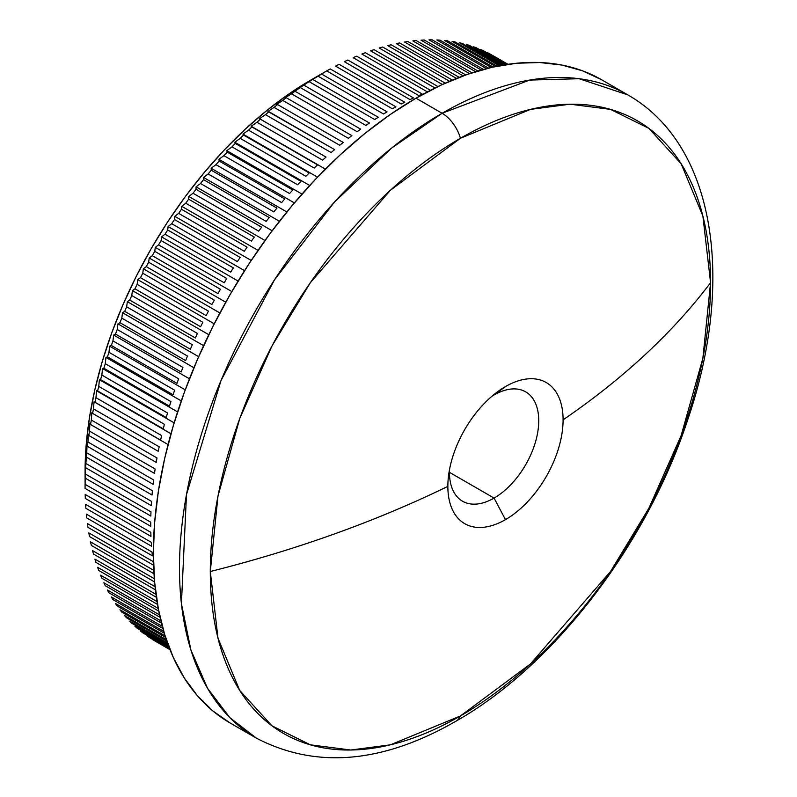 <?xml version="1.0" encoding="UTF-8"?>
<svg xmlns="http://www.w3.org/2000/svg" width="797" height="797" viewBox="0 0 797 797"><rect width="100%" height="100%" fill="white"/><g stroke="black" fill="none" stroke-linecap="round" stroke-linejoin="round"><path stroke-width="1.2" d="M494.09 498.085A63.142 36.453 120 0 0 538.742 420.756A63.142 36.453 120 0 0 494.09 394.983L505.467 386.575A81.483 47.043 -60 0 1 563.09 419.84A81.483 47.043 -60 0 1 505.467 519.634L494.09 498.085L449.448 472.312L494.09 498.085A63.142 36.453 -60 0 1 462.529 501.213A63.142 36.453 -60 0 1 449.508 469.572A63.142 36.453 120 0 0 494.09 498.085L505.467 519.634A81.483 47.043 -60 0 1 447.854 486.369A81.483 47.043 -60 0 1 505.467 386.575A81.483 47.043 -60 0 1 563.09 419.84A965.645 557.511 0 0 0 710.575 282.686A353.748 204.241 120 0 0 460.437 138.27A27.855 16.079 -120 0 0 442.106 113.274L391.656 148.053L334.292 202.259L274.417 279.966L220.988 380.587L186.478 494.628L181.417 603.698L190.901 649.993L207.519 688.289L229.895 717.689L256.415 738.171A371.402 214.433 -60 0 1 199.479 440.562A371.402 214.433 -60 0 1 442.106 113.274L415.984 98.19A371.402 214.433 120 0 0 173.357 425.478A371.402 214.433 120 0 0 230.283 723.088L212.978 711.034L197.626 695.99L184.376 678.117L173.357 657.575L164.67 634.561L158.414 609.316L154.628 582.059L153.363 553.068L154.628 522.613L158.414 490.992L164.67 458.504L173.357 425.478L184.376 392.214L197.626 359.039L212.978 326.272L230.283 294.223L249.381 263.219L270.083 233.541L292.19 205.477L315.482 179.295L339.751 155.266L364.757 133.597L390.251 114.509L415.984 98.19L442.106 113.274A371.402 214.433 -60 0 1 627.807 94.883L579.11 78.714L529.646 80.079L442.106 113.274A27.855 16.079 60 0 1 460.437 138.27A353.748 204.241 120 0 0 210.298 571.519L217.989 495.983L239.728 418.604L271.976 345.988L310.352 282.686L390.4 190.254L460.437 138.27L530.473 109.388L570.054 104.188L610.522 109.388L648.897 128.377L681.146 163.754L702.884 216.037L710.575 282.686A965.645 557.511 180 0 1 563.09 419.84A81.483 47.043 -60 0 1 505.467 519.634A81.483 47.043 -60 0 1 447.854 486.369A965.645 557.511 180 0 1 210.298 571.519A965.645 557.511 0 0 0 447.854 486.369A81.483 47.043 -60 0 1 448.522 475.879A81.483 47.043 -60 0 1 496.72 392.393A81.483 47.043 -60 0 1 505.467 386.575L494.09 394.983A63.142 36.453 -60 0 1 525.661 391.855A63.142 36.453 -60 0 1 535.345 442.455A63.142 36.453 -60 0 1 494.09 498.085M455.964 721.195A27.855 16.079 -120 0 0 460.437 715.945L390.4 744.826L350.829 750.017L310.352 744.826L271.976 725.838L239.728 690.461L217.989 638.178L210.298 571.519A353.748 204.241 120 0 0 460.437 715.945A353.748 204.241 120 0 0 710.575 282.686L702.884 358.232L681.146 435.6L648.897 508.217L610.522 571.529L530.473 663.951L460.437 715.945A27.855 16.079 60 0 1 455.964 721.195M319.477 75.067L321.43 73.962L387.083 111.869A337.978 195.135 120 0 0 383.536 113.991A337.978 195.135 -60 0 1 387.083 111.869L321.43 73.962A337.978 195.135 120 0 0 317.883 76.084L310.81 80.258L312.593 79.361L378.256 117.269A337.978 195.135 120 0 0 374.72 119.53A337.978 195.135 -60 0 1 378.256 117.269L312.593 79.361A337.978 195.135 120 0 0 309.057 81.623L302.163 85.807L303.787 85.13L369.439 123.027A337.978 195.135 120 0 0 365.913 125.448A337.978 195.135 -60 0 1 369.439 123.027L303.787 85.13A337.978 195.135 120 0 0 300.26 87.54L293.535 91.705L295 91.247L360.652 129.154A337.978 195.135 120 0 0 357.146 131.714A337.978 195.135 -60 0 1 360.652 129.154L295 91.247A337.978 195.135 120 0 0 291.483 93.807L284.947 97.951L286.253 97.722L351.905 135.629A337.978 195.135 120 0 0 348.419 138.329A337.978 195.135 -60 0 1 351.905 135.629L286.253 97.722A337.978 195.135 120 0 0 282.756 100.422L276.41 104.546L277.555 104.546L343.218 142.454A337.978 195.135 120 0 0 339.741 145.283A337.978 195.135 -60 0 1 343.218 142.454L277.555 104.546A337.978 195.135 120 0 0 274.088 107.376L267.922 111.46L334.581 149.607A337.978 195.135 120 0 0 331.144 152.566A337.978 195.135 -60 0 1 334.581 149.607L268.928 111.7A337.978 195.135 120 0 0 265.491 114.658L259.503 118.703L326.033 157.079A337.978 195.135 120 0 0 322.626 160.167A337.978 195.135 -60 0 1 326.033 157.079L260.37 119.171A337.978 195.135 120 0 0 256.963 122.26L251.175 126.245L325.405 169.103L251.902 126.962L317.565 164.869A337.978 195.135 120 0 0 314.197 168.077A337.978 195.135 -60 0 1 317.565 164.869L251.902 126.962A337.978 195.135 120 0 0 248.534 130.17L242.936 134.095L317.525 177.153L242.936 134.095L243.533 135.052L309.196 172.959A337.978 195.135 120 0 0 305.869 176.286A337.978 195.135 -60 0 1 309.196 172.959L243.533 135.052A337.978 195.135 120 0 0 240.206 138.379L234.806 142.235L309.714 185.482L234.806 142.235L235.274 143.43L300.937 181.337A337.978 195.135 120 0 0 297.65 184.784A337.978 195.135 -60 0 1 300.937 181.337L235.274 143.43A337.978 195.135 120 0 0 231.997 146.877L226.786 150.643L301.993 194.07L226.786 150.643L227.135 152.097L292.798 190.005A337.978 195.135 120 0 0 289.57 193.551A337.978 195.135 -60 0 1 292.798 190.005L227.135 152.097A337.978 195.135 120 0 0 223.917 155.644L218.896 159.33L294.362 202.896L218.896 159.33L219.135 161.024L284.788 198.931A337.978 195.135 120 0 0 281.62 202.587A337.978 195.135 -60 0 1 284.788 198.931L219.135 161.024A337.978 195.135 120 0 0 215.967 164.68L211.135 168.267L286.83 211.962L211.135 168.267L211.275 170.209L276.928 208.117A337.978 195.135 120 0 0 273.819 211.872A337.978 195.135 -60 0 1 276.928 208.117L211.275 170.209A337.978 195.135 120 0 0 208.156 173.965L203.534 177.442L279.428 221.257L203.534 177.442L203.564 179.644L269.217 217.551A337.978 195.135 120 0 0 266.168 221.397A337.978 195.135 -60 0 1 269.217 217.551L203.564 179.644A337.978 195.135 120 0 0 200.515 183.489L196.082 186.847L272.146 230.761L196.082 186.847L196.022 189.297L261.675 227.205A337.978 195.135 120 0 0 258.696 231.14A337.978 195.135 -60 0 1 261.675 227.205L196.022 189.297A337.978 195.135 120 0 0 193.043 193.243L188.809 196.47L265.012 240.475L188.809 196.47L188.65 199.18L254.303 237.088A337.978 195.135 120 0 0 251.404 241.102A337.978 195.135 -60 0 1 254.303 237.088L188.65 199.18A337.978 195.135 120 0 0 185.751 203.195L181.706 206.303L258.029 250.368L181.706 206.303L181.467 209.262L247.12 247.17A337.978 195.135 120 0 0 244.29 251.264A337.978 195.135 -60 0 1 247.12 247.17L181.467 209.262A337.978 195.135 120 0 0 178.638 213.357L174.792 216.316L251.214 260.44L174.792 216.316L174.473 219.534L240.136 257.441A337.978 195.135 120 0 0 237.386 261.605A337.978 195.135 -60 0 1 240.136 257.441L174.473 219.534A337.978 195.135 120 0 0 171.734 223.698L168.077 226.517L244.559 270.671L168.077 226.517L167.689 229.974L233.352 267.882A337.978 195.135 120 0 0 230.692 272.116A337.978 195.135 -60 0 1 233.352 267.882L167.689 229.974A337.978 195.135 120 0 0 165.029 234.218L161.572 236.878L238.094 281.062L161.572 236.878L161.124 240.584L226.776 278.492A337.978 195.135 120 0 0 224.206 282.786A337.978 195.135 -60 0 1 226.776 278.492L161.124 240.584A337.978 195.135 120 0 0 158.553 244.888L155.276 247.379L231.827 291.572L155.276 247.379L154.777 251.344L220.43 289.251A337.978 195.135 120 0 0 217.95 293.605A337.978 195.135 -60 0 1 220.43 289.251L154.777 251.344A337.978 195.135 120 0 0 152.297 255.698L149.208 258.019L225.75 302.212L149.208 258.019L148.66 262.233L214.313 300.14A337.978 195.135 120 0 0 211.922 304.534A337.978 195.135 -60 0 1 214.313 300.14L148.66 262.233A337.978 195.135 120 0 0 146.269 266.636L143.37 268.788L219.882 312.962L143.37 268.788L142.783 273.241L208.435 311.139A337.978 195.135 120 0 0 206.144 315.582A337.978 195.135 -60 0 1 208.435 311.139L142.783 273.241A337.978 195.135 120 0 0 140.491 277.685L137.771 279.647L214.234 323.791L137.771 279.647L137.144 284.35L202.807 322.247A337.978 195.135 120 0 0 200.615 326.73A337.978 195.135 -60 0 1 202.807 322.247L137.144 284.35A337.978 195.135 120 0 0 134.962 288.823L132.432 290.606L208.804 334.7L132.432 290.606L131.774 295.538L197.427 333.445A337.978 195.135 120 0 0 195.345 337.958A337.978 195.135 -60 0 1 197.427 333.445L131.774 295.538A337.978 195.135 120 0 0 129.692 300.051L127.341 301.645L203.614 345.679L127.341 301.645L126.663 306.805L192.316 344.712A337.978 195.135 120 0 0 190.344 349.255A337.978 195.135 -60 0 1 192.316 344.712L126.663 306.805A337.978 195.135 120 0 0 124.691 311.348L122.509 312.733L198.652 356.687L122.509 312.733L121.821 318.133L187.474 356.04A337.978 195.135 120 0 0 185.611 360.593A337.978 195.135 -60 0 1 187.474 356.04L121.821 318.133A337.978 195.135 120 0 0 119.958 322.685L117.946 323.871L193.93 367.736L117.946 323.871L117.249 329.5L182.911 367.407A337.978 195.135 120 0 0 181.158 371.97A337.978 195.135 -60 0 1 182.911 367.407L117.249 329.5A337.978 195.135 120 0 0 115.505 334.073L113.662 335.039L189.457 378.794L113.662 335.039L112.965 340.897L178.628 378.804A337.978 195.135 120 0 0 176.984 383.377A337.978 195.135 -60 0 1 178.628 378.804L112.965 340.897A337.978 195.135 120 0 0 111.331 345.47L109.657 346.217L185.243 389.853L109.657 346.217L108.97 352.294L174.633 390.201A337.978 195.135 120 0 0 173.108 394.774A337.978 195.135 -60 0 1 174.633 390.201L108.97 352.294A337.978 195.135 120 0 0 107.456 356.867L105.941 357.395L181.278 400.901L105.941 357.395L105.274 363.691L170.927 401.598A337.978 195.135 120 0 0 169.522 406.161A337.978 195.135 -60 0 1 170.927 401.598L105.274 363.691A337.978 195.135 120 0 0 103.869 368.264L102.514 368.563L177.582 411.9L102.514 368.563L101.867 375.068L167.529 412.976A337.978 195.135 120 0 0 166.244 417.528A337.978 195.135 -60 0 1 167.529 412.976L101.867 375.068A337.978 195.135 120 0 0 100.591 379.621L99.386 379.701L174.144 422.858L99.386 379.701L98.768 386.406L164.421 424.313A337.978 195.135 120 0 0 163.265 428.846A337.978 195.135 -60 0 1 164.421 424.313L98.768 386.406A337.978 195.135 120 0 0 97.613 390.938L170.966 433.747L96.557 390.789L95.979 397.693L161.632 435.6A337.978 195.135 120 0 0 160.605 440.113A337.978 195.135 -60 0 1 161.632 435.6L95.979 397.693A337.978 195.135 120 0 0 94.943 402.206L168.067 444.557L94.036 401.808L93.498 408.921L159.151 446.818A337.978 195.135 120 0 0 158.244 451.301A337.978 195.135 -60 0 1 159.151 446.818L93.498 408.921A337.978 195.135 120 0 0 92.591 413.394L91.814 412.756L91.336 420.059L156.989 457.956A337.978 195.135 120 0 0 156.212 462.399A337.978 195.135 -60 0 1 156.989 457.956L91.336 420.059A337.978 195.135 120 0 0 90.549 424.492L89.912 423.615L89.483 431.097L155.146 469.005A337.978 195.135 120 0 0 154.488 473.398A337.978 195.135 -60 0 1 155.146 469.005L89.483 431.097A337.978 195.135 120 0 0 88.836 435.491L88.318 434.365L87.959 442.016L153.612 479.924A337.978 195.135 120 0 0 153.094 484.277A337.978 195.135 -60 0 1 153.612 479.924L87.959 442.016A337.978 195.135 120 0 0 87.441 446.37L87.042 445.005L86.753 452.816L152.406 490.723A337.978 195.135 120 0 0 152.018 495.017A337.978 195.135 -60 0 1 152.406 490.723L86.753 452.816A337.978 195.135 120 0 0 86.365 457.109L85.877 463.475L151.53 501.383A337.978 195.135 120 0 0 151.271 505.617A337.978 195.135 -60 0 1 151.53 501.383L85.877 463.475A337.978 195.135 120 0 0 85.618 467.709L85.319 473.976L150.972 511.883A337.978 195.135 120 0 0 150.842 516.048A337.978 195.135 -60 0 1 150.972 511.883L85.319 473.976A337.978 195.135 120 0 0 85.189 478.14L85.09 484.307L150.743 522.204A337.978 195.135 120 0 0 150.743 526.299A337.978 195.135 -60 0 1 150.743 522.204L85.09 484.307A337.978 195.135 120 0 0 85.09 488.392A337.978 195.135 -60 0 1 85.09 486.349A337.978 195.135 -60 0 1 85.09 484.307L85.189 478.14A337.978 195.135 -60 0 1 85.319 473.976L85.618 467.709A337.978 195.135 -60 0 1 85.877 463.475L86.365 457.109A337.978 195.135 -60 0 1 86.753 452.816L87.042 445.005L87.441 446.37A337.978 195.135 -60 0 1 87.959 442.016L88.318 434.365L88.836 435.491A337.978 195.135 -60 0 1 89.483 431.097L89.912 423.615L90.549 424.492A337.978 195.135 -60 0 1 91.336 420.059L91.814 412.756L92.591 413.394A337.978 195.135 -60 0 1 93.498 408.921L94.036 401.808L94.943 402.206A337.978 195.135 -60 0 1 95.979 397.693L96.557 390.789L97.613 390.938A337.978 195.135 -60 0 1 98.768 386.406L99.386 379.701L100.591 379.621A337.978 195.135 -60 0 1 101.867 375.068L102.514 368.563L103.869 368.264A337.978 195.135 -60 0 1 105.274 363.691L105.941 357.395L107.456 356.867A337.978 195.135 -60 0 1 108.97 352.294L109.657 346.217L111.331 345.47A337.978 195.135 -60 0 1 112.965 340.897L113.662 335.039L115.505 334.073A337.978 195.135 -60 0 1 117.249 329.5L117.946 323.871L119.958 322.685A337.978 195.135 -60 0 1 121.821 318.133L122.509 312.733L124.691 311.348A337.978 195.135 -60 0 1 126.663 306.805L127.341 301.645L129.692 300.051A337.978 195.135 -60 0 1 131.774 295.538L132.432 290.606L134.962 288.823A337.978 195.135 -60 0 1 137.144 284.35L137.771 279.647L140.491 277.685A337.978 195.135 -60 0 1 142.783 273.241L143.37 268.788L146.269 266.636A337.978 195.135 -60 0 1 148.66 262.233L149.208 258.019L152.297 255.698A337.978 195.135 -60 0 1 154.777 251.344L155.276 247.379L158.553 244.888A337.978 195.135 -60 0 1 161.124 240.584L161.572 236.878L165.029 234.218A337.978 195.135 -60 0 1 167.689 229.974L168.077 226.517L171.734 223.698A337.978 195.135 -60 0 1 174.473 219.534L174.792 216.316L178.638 213.357A337.978 195.135 -60 0 1 181.467 209.262L181.706 206.303L185.751 203.195A337.978 195.135 -60 0 1 188.65 199.18L188.809 196.47L193.043 193.243A337.978 195.135 -60 0 1 196.022 189.297L196.082 186.847L200.515 183.489A337.978 195.135 -60 0 1 203.564 179.644L203.534 177.442L208.156 173.965A337.978 195.135 -60 0 1 211.275 170.209L211.135 168.267L215.967 164.68A337.978 195.135 -60 0 1 219.135 161.024L218.896 159.33L223.917 155.644A337.978 195.135 -60 0 1 227.135 152.097L226.786 150.643L231.997 146.877A337.978 195.135 -60 0 1 235.274 143.43L234.806 142.235L240.206 138.379A337.978 195.135 -60 0 1 243.533 135.052L242.936 134.095L248.534 130.17A337.978 195.135 -60 0 1 251.902 126.962L251.175 126.245L256.963 122.26A337.978 195.135 -60 0 1 260.37 119.171L259.503 118.703L265.491 114.658A337.978 195.135 -60 0 1 268.928 111.7L267.922 111.46L274.088 107.376A337.978 195.135 -60 0 1 277.555 104.546L276.41 104.546L282.756 100.422A337.978 195.135 -60 0 1 286.253 97.722L284.947 97.951L291.483 93.807A337.978 195.135 -60 0 1 295 91.247L300.26 87.54A337.978 195.135 -60 0 1 303.787 85.13L309.057 81.623A337.978 195.135 -60 0 1 312.593 79.361L317.883 76.084A337.978 195.135 -60 0 1 321.43 73.962L310.94 79.999A319.408 184.406 120 0 0 85.09 471.186L86.176 444.995L89.423 417.807L94.813 389.872L102.275 361.459L111.749 332.857L123.146 304.324L136.347 276.141L151.241 248.584L167.659 221.915L185.462 196.391L204.47 172.262L224.505 149.746L245.376 129.084L266.875 110.444L288.803 94.036L326.72 70.903L392.373 108.81A337.978 195.135 -60 0 1 395.91 106.838A337.978 195.135 120 0 0 392.373 108.81L326.72 70.903A337.978 195.135 -60 0 1 330.257 68.941A337.978 195.135 120 0 0 326.72 70.903L310.94 79.999M85.319 498.454A337.978 195.135 -60 0 1 85.189 494.449A337.978 195.135 120 0 0 85.319 498.454L150.972 536.361A337.978 195.135 -60 0 1 150.842 532.346A337.978 195.135 120 0 0 150.972 536.361L85.319 498.454M85.877 508.317A337.978 195.135 -60 0 1 85.618 504.381A337.978 195.135 120 0 0 85.877 508.317L151.53 546.224A337.978 195.135 -60 0 1 151.271 542.289A337.978 195.135 120 0 0 151.53 546.224L85.877 508.317M86.753 517.95A337.978 195.135 -60 0 1 86.365 514.115A337.978 195.135 120 0 0 86.753 517.95L152.406 555.858A337.978 195.135 -60 0 1 152.018 552.022A337.978 195.135 120 0 0 152.406 555.858L86.753 517.95M153.572 565.242L87.959 527.365A337.978 195.135 -60 0 1 87.441 523.619A337.978 195.135 120 0 0 87.959 527.365L153.582 565.252M89.483 536.53A337.978 195.135 -60 0 1 88.836 532.884A337.978 195.135 120 0 0 89.483 536.53L154 573.77L89.483 536.53M91.336 545.437A337.978 195.135 -60 0 1 90.549 541.89A337.978 195.135 120 0 0 91.336 545.437L154.628 581.969L91.336 545.437M93.498 554.074A337.978 195.135 -60 0 1 92.591 550.637A337.978 195.135 120 0 0 93.498 554.074L155.435 589.83L93.498 554.074M95.979 562.433A337.978 195.135 -60 0 1 94.943 559.115A337.978 195.135 120 0 0 95.979 562.433L156.401 597.312L95.979 562.433M98.768 570.493A337.978 195.135 -60 0 1 97.613 567.295A337.978 195.135 120 0 0 98.768 570.493L157.527 604.415L98.768 570.493M101.867 578.253A337.978 195.135 -60 0 1 100.591 575.175A337.978 195.135 120 0 0 101.867 578.253L158.762 611.1L101.867 578.253M105.274 585.695A337.978 195.135 -60 0 1 103.869 582.756A337.978 195.135 120 0 0 105.274 585.695L160.087 617.346L105.274 585.695M108.97 592.819A337.978 195.135 -60 0 1 107.456 590.009A337.978 195.135 120 0 0 108.97 592.819L161.472 623.134L108.97 592.819M112.965 599.613A337.978 195.135 -60 0 1 111.331 596.933A337.978 195.135 120 0 0 112.965 599.613L162.867 628.425L112.965 599.613M117.249 606.059A337.978 195.135 -60 0 1 115.505 603.518A337.978 195.135 120 0 0 117.249 606.059L164.252 633.197L117.249 606.059M121.821 612.156A337.978 195.135 -60 0 1 119.958 609.755A337.978 195.135 120 0 0 121.821 612.156L165.577 637.421L121.821 612.156M126.663 617.884A337.978 195.135 -60 0 1 124.691 615.633A337.978 195.135 120 0 0 126.663 617.884L166.802 641.057L126.663 617.884M131.774 623.254A337.978 195.135 -60 0 1 129.692 621.142A337.978 195.135 120 0 0 131.774 623.254L167.878 644.096L131.774 623.254M137.144 628.245A337.978 195.135 -60 0 1 134.962 626.283A337.978 195.135 120 0 0 137.144 628.245L168.765 646.497L137.144 628.245M142.783 632.848A337.978 195.135 -60 0 1 140.491 631.045A337.978 195.135 120 0 0 142.783 632.848L169.432 648.24L142.783 632.848M148.66 637.072A337.978 195.135 -60 0 1 146.269 635.418A337.978 195.135 120 0 0 148.66 637.072L169.851 649.306L148.66 637.072M154.777 640.888A337.978 195.135 -60 0 1 152.297 639.403A337.978 195.135 120 0 0 154.777 640.888L170.01 649.685L154.777 640.888M153.094 561.526A337.978 195.135 120 0 0 153.572 564.983A337.978 195.135 -60 0 1 153.094 561.526L87.441 523.619L153.094 561.526M317.883 76.084L383.536 113.991L317.883 76.084M309.057 81.623L374.72 119.53L309.057 81.623M300.26 87.54L365.913 125.448L300.26 87.54M291.483 93.807L357.146 131.714L291.483 93.807M282.756 100.422L348.419 138.329L282.756 100.422M274.088 107.376L339.741 145.283L274.088 107.376M265.491 114.658L331.144 152.566L265.491 114.658M256.963 122.26L322.626 160.167L256.963 122.26M248.534 130.17L314.197 168.077L248.534 130.17M240.206 138.379L305.869 176.286L240.206 138.379M231.997 146.877L297.65 184.784L231.997 146.877M223.917 155.644L289.57 193.551L223.917 155.644M215.967 164.68L281.62 202.587L215.967 164.68M208.156 173.965L273.819 211.872L208.156 173.965M200.515 183.489L266.168 221.397L200.515 183.489M193.043 193.243L258.696 231.14L193.043 193.243M185.751 203.195L251.404 241.102L185.751 203.195M178.638 213.357L244.29 251.264L178.638 213.357M171.734 223.698L237.386 261.605L171.734 223.698M165.029 234.218L230.692 272.116L165.029 234.218M158.553 244.888L224.206 282.786L158.553 244.888M152.297 255.698L217.95 293.605L152.297 255.698M146.269 266.636L211.922 304.534L146.269 266.636M140.491 277.685L206.144 315.582L140.491 277.685M134.962 288.823L200.615 326.73L134.962 288.823M129.692 300.051L195.345 337.958L129.692 300.051M124.691 311.348L190.344 349.255L124.691 311.348M119.958 322.685L185.611 360.593L119.958 322.685M115.505 334.073L181.158 371.97L115.505 334.073M111.331 345.47L176.984 383.377L111.331 345.47M107.456 356.867L173.108 394.774L107.456 356.867M103.869 368.264L169.522 406.161L103.869 368.264M100.591 379.621L166.244 417.528L100.591 379.621M97.613 390.938L163.265 428.846L97.613 390.938M94.943 402.206L160.605 440.113L94.943 402.206M92.591 413.394L158.244 451.301L92.591 413.394M90.549 424.492L156.212 462.399L90.549 424.492M88.836 435.491L154.488 473.398L88.836 435.491M87.441 446.37L153.094 484.277L87.441 446.37M86.365 457.109L152.018 495.017L86.365 457.109M85.618 467.709L151.271 505.617L85.618 467.709M85.189 478.14L150.842 516.048L85.189 478.14M85.09 488.392L150.743 526.299L85.09 488.392M150.842 532.346L85.189 494.449L150.842 532.346M151.271 542.289L85.618 504.381L151.271 542.289M152.018 552.022L86.365 514.115L152.018 552.022M153.811 570.393L88.836 532.884L153.811 570.393M154.349 578.722L90.549 541.89L154.349 578.722M155.086 586.722L92.591 550.637L155.086 586.722M155.993 594.363L94.943 559.115L155.993 594.363M157.059 601.615L97.613 567.295L157.059 601.615M158.254 608.47L100.591 575.175L158.254 608.47M159.549 614.895L103.869 582.756L159.549 614.895M160.904 620.873L107.456 590.009L160.904 620.873M162.309 626.362L111.331 596.933L162.309 626.362M163.704 631.344L115.505 603.518L163.704 631.344M165.059 635.787L119.958 609.755L165.059 635.787M166.324 639.672L124.691 615.633L166.324 639.672M167.47 642.95L129.692 621.142L167.47 642.95M168.436 645.61L134.962 626.283L168.436 645.61M169.193 647.622L140.491 631.045L169.193 647.622M169.721 648.957L146.269 635.418L169.721 648.957M169.98 649.615L152.297 639.403L169.98 649.615M493.363 55.86L507.978 64.298L493.363 55.86M487.017 52.433L507.649 64.338L487.017 52.433A337.978 195.135 -60 0 1 489.597 53.758A337.978 195.135 120 0 0 487.017 52.433M507.868 64.308L489.597 53.758L507.868 64.308M480.452 49.414L506.583 64.497L480.452 49.414A337.978 195.135 -60 0 1 483.112 50.57A337.978 195.135 120 0 0 480.452 49.414M507.101 64.427L483.112 50.57L507.101 64.427M473.667 46.794L504.81 64.786L473.667 46.794A337.978 195.135 -60 0 1 476.407 47.8A337.978 195.135 120 0 0 473.667 46.794M505.607 64.657L476.407 47.8L505.607 64.657M466.673 44.602L502.349 65.195L466.673 44.602A337.978 195.135 -60 0 1 469.503 45.429A337.978 195.135 120 0 0 466.673 44.602M503.415 65.015L469.503 45.429L503.415 65.015M459.49 42.809L499.251 65.762L459.49 42.809A337.978 195.135 -60 0 1 462.39 43.476A337.978 195.135 120 0 0 459.49 42.809M500.566 65.513L462.39 43.476L500.566 65.513M452.118 41.444L495.545 66.51L452.118 41.444A337.978 195.135 -60 0 1 455.097 41.942A337.978 195.135 120 0 0 452.118 41.444M497.099 66.191L455.097 41.942L497.099 66.191M444.577 40.498L491.271 67.456L444.577 40.498A337.978 195.135 -60 0 1 447.625 40.826A337.978 195.135 120 0 0 444.577 40.498M493.044 67.048L447.625 40.826L493.044 67.048M436.866 39.97L486.499 68.622L436.866 39.97A337.978 195.135 -60 0 1 439.984 40.129A337.978 195.135 120 0 0 436.866 39.97M488.471 68.124L439.984 40.129L488.471 68.124M429.005 39.86L481.258 70.026L429.005 39.86A337.978 195.135 -60 0 1 432.183 39.85A337.978 195.135 120 0 0 429.005 39.86M483.41 69.429L432.183 39.85L483.41 69.429M421.005 40.169L475.6 71.69L421.005 40.169A337.978 195.135 -60 0 1 424.233 39.999A337.978 195.135 120 0 0 421.005 40.169M477.911 70.993L424.233 39.999L477.911 70.993M412.866 40.906L469.563 73.643L412.866 40.906A337.978 195.135 -60 0 1 416.144 40.557A337.978 195.135 120 0 0 412.866 40.906M472.023 72.826L416.144 40.557L472.023 72.826M404.607 42.062L463.187 75.884L404.607 42.062A337.978 195.135 -60 0 1 407.934 41.544A337.978 195.135 120 0 0 404.607 42.062M465.777 74.948L407.934 41.544L465.777 74.948M396.239 43.636L456.502 78.435L396.239 43.636A337.978 195.135 -60 0 1 399.606 42.948A337.978 195.135 120 0 0 396.239 43.636M459.221 77.369L399.606 42.948L459.221 77.369M387.77 45.628L449.558 81.294L387.77 45.628A337.978 195.135 -60 0 1 391.178 44.771A337.978 195.135 120 0 0 387.77 45.628M452.377 80.108L391.178 44.771L452.377 80.108M379.213 48.029L442.375 84.492L379.213 48.029A337.978 195.135 -60 0 1 382.65 47.013A337.978 195.135 120 0 0 379.213 48.029M445.284 83.177L382.65 47.013L445.284 83.177M370.585 50.839L434.983 88.019L370.585 50.839A337.978 195.135 -60 0 1 374.052 49.663A337.978 195.135 120 0 0 370.585 50.839M437.971 86.564L374.052 49.663L437.971 86.564M361.888 54.057L427.401 91.884L361.888 54.057A337.978 195.135 -60 0 1 365.385 52.722A337.978 195.135 120 0 0 361.888 54.057M430.46 90.29L365.385 52.722L430.46 90.29M418.794 95.59A337.978 195.135 -60 0 1 422.31 94.086L356.657 56.179A337.978 195.135 120 0 0 353.141 57.683L418.794 95.59A337.978 195.135 120 0 1 422.31 94.086L356.657 56.179A337.978 195.135 -60 0 0 353.141 57.683L418.794 95.59M410.017 99.605A337.978 195.135 -60 0 1 413.543 97.951L347.881 60.044A337.978 195.135 120 0 0 344.354 61.698L410.017 99.605A337.978 195.135 120 0 1 413.543 97.951L347.881 60.044A337.978 195.135 -60 0 0 344.354 61.698L410.017 99.605M401.2 104.018A337.978 195.135 -60 0 1 404.737 102.205L339.084 64.298A337.978 195.135 120 0 0 335.547 66.111L401.2 104.018A337.978 195.135 120 0 1 404.737 102.205L339.084 64.298A337.978 195.135 -60 0 0 335.547 66.111L401.2 104.018M601.685 79.8A371.402 214.433 120 0 0 415.984 98.19L441.727 84.791L467.221 74.44L492.227 67.237L516.486 63.252L539.788 62.525L561.895 65.065L582.597 70.833L601.685 79.8L627.807 94.883C716.184 145.243 734.924 282.168 687.562 420.208C646.656 544.54 554.294 665.415 456.033 721.155C382.53 763.416 315.991 769.095 256.415 738.171L230.283 723.088M395.91 106.838L330.257 68.941L395.91 106.838M491.749 396.408A63.142 36.453 -60 0 1 494.09 394.983A63.142 36.453 120 0 0 491.749 396.408M85.09 486.349L85.09 471.186"/></g></svg>
